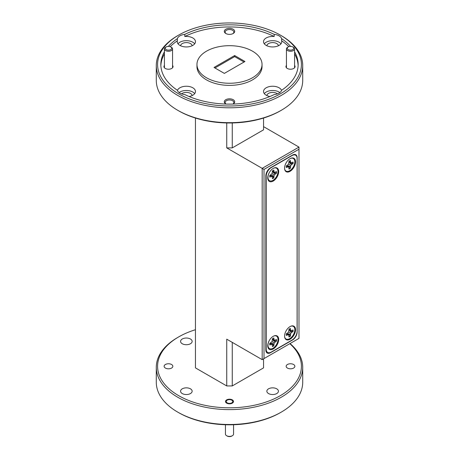 <?xml version="1.0" encoding="UTF-8"?>
<svg xmlns="http://www.w3.org/2000/svg" width="459" height="459" viewBox="0 0 459 459"><rect width="100%" height="100%" fill="white"/><g stroke="black" fill="none" stroke-linecap="round" stroke-linejoin="round"><path stroke-width="0.69" d="M288.212 49.589A3.253 1.876 0 0 0 292.813 49.589A3.253 1.876 0 0 0 292.813 46.933L293.387 47.266A4.068 2.347 180 0 1 294.58 48.924A4.068 2.347 180 0 1 292.067 51.092A4.068 2.347 180 0 1 287.638 50.588A4.068 2.347 180 0 1 286.445 48.924A4.068 2.347 180 0 1 287.638 47.266L288.212 46.933A3.253 1.876 0 0 0 288.212 49.589M293.387 47.266L292.813 46.933A3.253 1.876 0 0 0 288.212 46.933M166.187 49.589A3.253 1.876 0 0 0 170.788 49.589A3.253 1.876 0 0 0 170.788 46.933L171.362 47.266A4.068 2.347 180 0 1 172.555 48.924A4.068 2.347 180 0 1 170.042 51.092A4.068 2.347 180 0 1 165.613 50.588A4.068 2.347 180 0 1 164.42 48.924A4.068 2.347 180 0 1 165.613 47.266L166.187 46.933A3.253 1.876 0 0 0 166.187 49.589M171.362 47.266L170.788 46.933A3.253 1.876 0 0 0 166.187 46.933M232.374 435.717L231.801 436.05A3.253 1.876 180 0 1 227.199 436.05L226.626 435.717A4.068 2.347 0 0 0 232.374 435.717A4.068 2.347 0 0 0 233.568 434.059L233.568 424.741M227.199 402.841A3.253 1.876 0 0 0 231.801 402.841A3.253 1.876 0 0 0 231.801 400.185L232.329 400.489L231.801 400.185A3.253 1.876 0 0 0 227.199 400.185A3.253 1.876 0 0 0 227.199 402.841M225.432 424.741L225.432 434.059A4.068 2.347 0 0 0 226.626 435.717L227.199 436.05M273.684 336.068A7.287 4.206 120 0 1 277.999 339.448A7.287 4.206 120 0 1 272.985 348.295A7.287 4.206 -60 0 1 268.01 345.954A7.287 4.206 -60 0 1 267.97 345.243A7.287 4.206 -60 0 1 269.29 340.498M269.685 344.25A4.86 2.806 120 0 0 269.754 345.002L272.044 344.135L272.434 346.551A4.86 2.806 120 0 0 273.811 345.759L274.201 342.89L276.49 341.117A4.86 2.806 120 0 0 276.49 339.528L274.201 340.394L273.811 337.985A4.86 2.806 120 0 0 272.434 338.776L272.044 341.645L269.754 343.418A4.86 2.806 120 0 0 269.685 344.25M276.295 339.643A4.86 2.806 -60 0 1 276.329 340.148A4.86 2.806 -60 0 1 276.261 340.957L273.312 340.681L275.148 341.892M292.865 330.073A4.86 2.806 -60 0 1 292.894 330.583A4.86 2.806 -60 0 1 292.831 331.392L289.876 331.117L291.717 332.327L293.054 331.553A4.86 2.806 120 0 0 293.054 329.964L290.771 330.83L290.375 328.42A4.86 2.806 120 0 0 289.004 329.212L288.608 332.081L286.324 333.854A4.86 2.806 120 0 0 286.255 334.686A4.86 2.806 120 0 0 286.324 335.437L288.608 334.571L289.004 336.986A4.86 2.806 120 0 0 290.375 336.195L290.771 333.326L291.717 332.327M273.684 168.16A7.287 4.206 120 0 1 277.999 171.54A7.287 4.206 120 0 1 272.985 180.381A7.287 4.206 -60 0 1 268.01 178.04A7.287 4.206 -60 0 1 267.97 177.329A7.287 4.206 -60 0 1 269.29 172.59M269.685 176.336A4.86 2.806 120 0 0 269.754 177.088L272.044 176.222L272.434 178.637A4.86 2.806 120 0 0 273.811 177.845L274.201 174.977L276.49 173.204A4.86 2.806 120 0 0 276.49 171.614L274.201 172.486L273.811 170.071A4.86 2.806 120 0 0 272.434 170.863L272.044 173.732L269.754 175.504A4.86 2.806 120 0 0 269.685 176.336M276.295 171.729A4.86 2.806 -60 0 1 276.329 172.234A4.86 2.806 -60 0 1 276.261 173.043L273.312 172.768L275.148 173.978M232.977 104.055A5.204 3.006 0 0 0 233.183 103.946A5.204 3.006 0 0 0 233.183 99.695A5.204 3.006 0 0 0 225.817 99.695A5.204 3.006 0 0 0 225.817 103.946L225.817 103.946A5.204 3.006 0 0 0 226.023 104.055M232.937 104.055A4.361 2.519 0 0 0 233.861 102.512A4.361 2.519 0 0 0 232.581 100.728A4.361 2.519 0 0 0 227.83 100.182A4.361 2.519 0 0 0 225.139 102.512A4.361 2.519 0 0 0 226.063 104.055M233.183 29.244A5.204 3.006 0 0 0 225.817 29.244A5.204 3.006 0 0 0 225.817 33.496L225.817 33.496A5.204 3.006 0 0 0 233.183 33.496A5.204 3.006 0 0 0 233.183 29.244M232.856 33.668A4.361 2.519 0 0 0 233.861 32.061A4.361 2.519 0 0 0 232.581 30.283A4.361 2.519 0 0 0 227.83 29.732A4.361 2.519 0 0 0 225.139 32.061A4.361 2.519 0 0 0 226.144 33.668M286.445 65.407A4.556 2.628 0 0 0 287.288 68.454L287.288 68.454A4.556 2.628 0 0 0 293.731 68.454A4.556 2.628 0 0 0 294.58 65.407M164.42 65.407A4.556 2.628 0 0 0 165.269 68.454L165.269 68.454A4.556 2.628 0 0 0 171.712 68.454A4.556 2.628 0 0 0 172.555 65.407M277.414 93.854A5.795 3.345 0 0 0 276.737 93.389A5.795 3.345 0 0 0 270.575 92.626A5.795 3.345 0 0 0 266.857 95.564M281.562 90.44A9.111 5.261 0 0 0 279.083 87.784A9.111 5.261 0 0 0 269.158 86.642A9.111 5.261 0 0 0 263.529 91.502A9.111 5.261 0 0 0 266.197 95.22A9.111 5.261 0 0 0 269.903 96.516M279.887 92.563A9.111 5.261 0 0 0 279.083 92.035A9.111 5.261 0 0 0 264.309 93.625M278.424 45.751A5.795 3.345 0 0 0 276.737 43.571A5.795 3.345 0 0 0 270.575 42.813A5.795 3.345 0 0 0 266.857 45.751M274.195 34.379L274.195 36.502A9.111 5.261 0 0 0 263.529 41.689A9.111 5.261 0 0 0 266.197 45.407A9.111 5.261 0 0 0 276.129 46.548A9.111 5.261 0 0 0 281.751 41.689A9.111 5.261 0 0 0 281.619 40.788L281.619 38.665A9.111 5.261 0 0 0 279.083 35.842A9.111 5.261 0 0 0 274.195 34.379A68.661 39.64 0 0 0 184.805 34.379A9.111 5.261 0 0 0 177.381 38.665A68.661 39.64 0 0 0 168.401 46.382M280.977 43.812A9.111 5.261 0 0 0 279.083 42.217A9.111 5.261 0 0 0 264.309 43.812M192.143 45.751A5.795 3.345 0 0 0 190.456 43.571A5.795 3.345 0 0 0 184.294 42.813A5.795 3.345 0 0 0 180.576 45.751M177.381 38.665L177.381 40.788A9.111 5.261 0 0 0 177.249 41.689A9.111 5.261 0 0 0 179.917 45.407A9.111 5.261 0 0 0 189.842 46.548A9.111 5.261 0 0 0 195.471 41.689A9.111 5.261 0 0 0 192.803 37.965A9.111 5.261 0 0 0 184.805 36.502L184.805 34.379M194.691 43.812A9.111 5.261 0 0 0 192.803 42.217A9.111 5.261 0 0 0 178.023 43.812M192.143 95.564A5.795 3.345 0 0 0 190.456 93.389A5.795 3.345 0 0 0 181.586 93.854M164.42 51.838A68.661 39.64 0 0 0 160.839 64.467A68.661 39.64 0 0 0 177.381 90.274A9.111 5.261 0 0 0 179.917 93.097A9.111 5.261 0 0 0 184.805 94.56A68.661 39.64 0 0 0 274.195 94.56A9.111 5.261 0 0 0 281.619 90.274A68.661 39.64 0 0 0 298.161 64.467A68.661 39.64 0 0 0 294.58 51.838M189.097 96.516A9.111 5.261 0 0 0 195.471 91.502A9.111 5.261 0 0 0 192.803 87.784A9.111 5.261 0 0 0 183.743 86.464A9.111 5.261 0 0 0 177.438 90.44M194.691 93.625A9.111 5.261 0 0 0 192.803 92.035A9.111 5.261 0 0 0 179.113 92.563M196.963 64.467L196.963 66.595A32.537 18.785 0 0 0 206.493 79.877A32.537 18.785 0 0 0 241.95 83.951A32.537 18.785 0 0 0 262.037 66.595L262.037 64.467A32.537 18.785 0 0 0 252.507 51.184A32.537 18.785 0 0 0 217.05 47.111A32.537 18.785 0 0 0 196.963 64.467A32.537 18.785 0 0 0 206.493 77.755A32.537 18.785 0 0 0 241.95 81.822A32.537 18.785 0 0 0 262.037 64.467M287.426 368.066A4.361 2.519 180 0 1 286.152 366.288A4.361 2.519 180 0 1 288.843 363.958A4.361 2.519 180 0 1 293.594 364.503A4.361 2.519 180 0 1 294.873 366.288A4.361 2.519 180 0 1 292.182 368.611A4.361 2.519 180 0 1 287.426 368.066M165.406 368.066A4.361 2.519 180 0 1 164.127 366.288A4.361 2.519 180 0 1 166.818 363.958A4.361 2.519 180 0 1 171.574 364.503A4.361 2.519 180 0 1 172.848 366.288A4.361 2.519 180 0 1 170.157 368.611A4.361 2.519 180 0 1 165.406 368.066M226.671 403.145A4.005 2.312 180 0 1 225.495 401.51A4.005 2.312 180 0 1 227.968 399.376A4.005 2.312 180 0 1 232.329 399.875A4.005 2.312 180 0 1 233.505 401.51A4.005 2.312 180 0 1 231.032 403.645A4.005 2.312 180 0 1 226.671 403.145M268.544 393.558A5.795 3.345 180 0 1 266.851 391.194A5.795 3.345 180 0 1 270.426 388.102A5.795 3.345 180 0 1 276.737 388.83A5.795 3.345 180 0 1 278.435 391.194A5.795 3.345 180 0 1 274.861 394.281A5.795 3.345 180 0 1 268.544 393.558M182.263 393.558A5.795 3.345 180 0 1 180.565 391.194A5.795 3.345 180 0 1 184.139 388.102A5.795 3.345 180 0 1 190.456 388.83A5.795 3.345 180 0 1 192.149 391.194A5.795 3.345 180 0 1 188.574 394.281A5.795 3.345 180 0 1 182.263 393.558M182.263 343.745A5.795 3.345 180 0 1 180.565 341.381A5.795 3.345 180 0 1 184.139 338.289A5.795 3.345 180 0 1 190.456 339.012A5.795 3.345 180 0 1 192.149 341.381A5.795 3.345 180 0 1 188.574 344.468A5.795 3.345 180 0 1 182.263 343.745M281.269 412.119L280.351 412.647A71.914 41.517 180 0 1 178.649 412.647L177.731 412.119A73.216 42.268 0 0 0 281.269 412.119A73.216 42.268 0 0 0 302.716 382.227L302.716 367.349A73.216 42.268 180 0 1 257.516 406.399A73.216 42.268 180 0 1 177.731 397.236A73.216 42.268 180 0 1 156.284 367.349A73.216 42.268 180 0 1 177.731 337.463L178.649 336.929A71.914 41.517 0 0 0 178.649 395.647A71.914 41.517 0 0 0 274.752 398.555A71.914 41.517 0 0 0 289.818 343.682M290.025 343.561A73.216 42.268 180 0 1 302.716 367.349M281.269 110.298L280.351 110.831A71.914 41.517 180 0 1 178.649 110.831L177.731 110.298A73.216 42.268 0 0 0 281.269 110.298A73.216 42.268 0 0 0 302.716 80.411L302.716 65.534A73.216 42.268 180 0 1 257.516 104.583A73.216 42.268 180 0 1 177.731 95.42A73.216 42.268 180 0 1 156.284 65.534A73.216 42.268 180 0 1 177.731 35.641L178.649 35.114A71.914 41.517 0 0 0 178.649 93.825A71.914 41.517 0 0 0 280.351 93.825A71.914 41.517 0 0 0 280.351 35.114A71.914 41.517 0 0 0 280.351 35.108L281.269 35.641A73.216 42.268 180 0 1 302.716 65.534M284.586 168.166A7.746 4.47 120 0 0 284.626 168.918A7.746 4.47 120 0 0 290.398 171.121A7.746 4.47 120 0 0 295.533 161.843A7.746 4.47 120 0 0 290.731 158.338A7.746 4.47 120 0 0 284.586 168.166M290.524 158.435A7.287 4.206 -60 0 1 294.844 161.815A7.287 4.206 -60 0 1 290.111 170.478A7.287 4.206 -60 0 1 284.603 168.688M292.865 162.165A4.86 2.806 -60 0 1 292.894 162.67A4.86 2.806 -60 0 1 292.831 163.479L289.876 163.203L291.717 164.414L293.054 163.639A4.86 2.806 120 0 0 293.054 162.05L290.771 162.916L290.375 160.507A4.86 2.806 120 0 0 289.004 161.298L288.608 164.167L286.324 165.94A4.86 2.806 120 0 0 286.255 166.772A4.86 2.806 120 0 0 286.324 167.524L288.608 166.657L289.004 169.073A4.86 2.806 120 0 0 290.375 168.281L290.771 165.412L291.717 164.414M267.74 177.891A7.746 4.47 120 0 0 267.781 178.643A7.746 4.47 120 0 0 273.553 180.846A7.746 4.47 120 0 0 278.693 171.563A7.746 4.47 120 0 0 273.891 168.063A7.746 4.47 120 0 0 267.74 177.891M284.586 336.08A7.746 4.47 120 0 0 284.626 336.831A7.746 4.47 120 0 0 290.398 339.035A7.746 4.47 120 0 0 295.533 329.757A7.746 4.47 120 0 0 290.731 326.251A7.746 4.47 120 0 0 284.586 336.08M284.603 336.602A7.287 4.206 120 0 0 290.111 338.392A7.287 4.206 120 0 0 294.844 329.728A7.287 4.206 120 0 0 290.524 326.349M267.74 345.799A7.746 4.47 120 0 0 267.781 346.556A7.746 4.47 120 0 0 273.553 348.754A7.746 4.47 120 0 0 278.693 339.476A7.746 4.47 120 0 0 273.891 335.977A7.746 4.47 120 0 0 267.74 345.799M290.375 166.732L288.407 165.745L290.375 168.281M290.128 168.16A4.86 2.806 -60 0 1 289.004 168.855M287.064 165.51L288.608 166.657M286.422 165.883L287.661 166.755M288.608 164.167L290.771 165.412M289.004 161.413L290.375 162.05M289.004 162.153L290.771 162.916M290.599 46.382A68.661 39.64 0 0 0 281.619 38.665M298.132 65.534A68.661 39.64 0 0 0 294.58 53.961M288.837 46.652A68.661 39.64 0 0 0 281.619 40.788M274.195 36.502A68.661 39.64 0 0 0 184.805 36.502M177.381 40.788A68.661 39.64 0 0 0 170.163 46.652M164.42 53.961A68.661 39.64 0 0 0 160.868 65.534M224.348 73.394L244.963 61.495L234.652 55.539L214.037 67.444L224.348 73.394M263.552 118.038L263.552 129.828L232.26 147.896L226.74 147.896L262.175 168.35L298.987 147.098L263.552 126.638M232.26 122.96L232.26 147.896M263.552 358.846L263.552 367.883L232.26 385.944L226.74 385.944L195.448 367.883L195.448 118.038M232.26 342.374L232.26 385.944M281.269 35.641L280.351 35.114A71.914 41.517 0 0 0 178.649 35.114M178.649 412.647L177.731 412.119A73.216 42.268 0 0 1 156.284 382.227L156.284 367.349M244.039 62.022L234.652 56.606L214.961 67.978M234.652 55.539L234.652 56.606M178.649 110.831L177.731 110.298A73.216 42.268 0 0 1 156.284 80.411L156.284 65.534M195.448 329.717A71.914 41.517 0 0 0 178.649 336.929M264.011 169.411L264.011 358.582L298.987 338.386L298.987 149.221L264.011 169.411L262.175 168.35L262.175 359.644L226.74 339.184L226.74 385.944M297.145 332.012L297.145 157.724A6.506 3.758 120 0 0 295.797 154.746A6.506 3.758 120 0 0 292.544 155.067L270.454 167.822A6.506 3.758 120 0 0 265.853 175.791L265.853 350.079A6.506 3.758 120 0 0 267.201 353.057A6.506 3.758 120 0 0 270.454 352.736L292.544 339.981A6.506 3.758 120 0 0 297.145 332.012L297.071 331.966M226.74 147.896L226.74 122.96M298.987 147.098L298.987 149.221M264.011 358.582L262.175 359.644M292.039 155.572L271.24 167.581A7.16 4.131 120 0 0 266.174 176.348L266.174 349.15A7.16 4.131 120 0 0 267.66 352.426A7.16 4.131 120 0 0 271.24 352.07L292.039 340.062A7.16 4.131 120 0 0 297.099 331.295L297.099 158.493A7.16 4.131 120 0 0 295.619 155.217A7.16 4.131 120 0 0 292.039 155.572L291.855 155.463M272.434 171.718L274.201 172.486M272.434 170.977L273.811 171.614M273.811 176.296L271.843 175.309L273.811 177.845M272.044 173.732L274.201 174.977M273.558 177.725A4.86 2.806 -60 0 1 272.434 178.419M269.852 175.447L271.097 176.319M270.5 175.074L272.044 176.222M290.375 334.645L288.407 333.659L290.375 336.195M290.128 336.074A4.86 2.806 -60 0 1 289.004 336.763M287.064 333.423L288.608 334.571M286.422 333.796L287.661 334.668M288.608 332.081L290.771 333.326M289.004 329.327L290.375 329.964M289.004 330.067L290.771 330.83M272.434 339.631L274.201 340.394M272.434 338.891L273.811 339.528M273.811 344.21L271.843 343.223L273.811 345.759M272.044 341.645L274.201 342.89M273.558 345.638A4.86 2.806 -60 0 1 272.434 346.327M269.852 343.361L271.097 344.233M270.5 342.988L272.044 344.135M270.156 352.564L270.454 352.736M266.174 176.348L265.853 176.164M265.853 348.96L266.174 349.15M294.58 48.924L294.58 67.777M286.445 48.924L286.445 67.777M172.555 48.924L172.555 67.777M164.42 48.924L164.42 67.777M227.199 400.185L226.626 400.512M267.844 344.52L268.01 345.954M267.844 176.606L268.01 178.04M295.619 155.217L294.299 154.453M267.66 352.426L266.048 351.496"/></g></svg>
